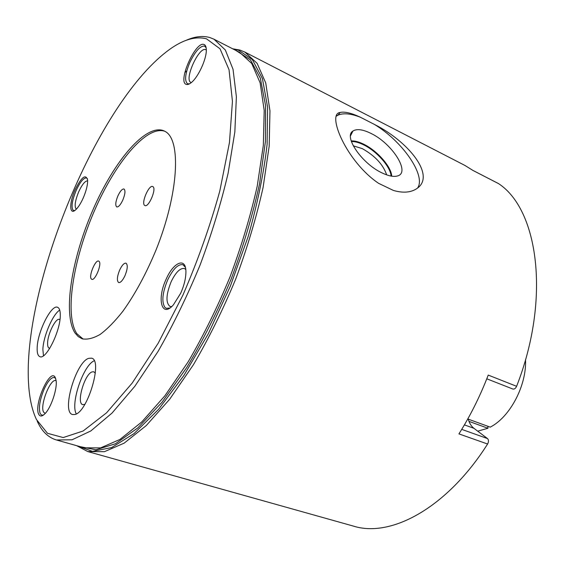 <?xml version="1.0" encoding="UTF-8"?>
<svg xmlns="http://www.w3.org/2000/svg" width="565" height="565" viewBox="0 0 565 565"><rect width="100%" height="100%" fill="white"/><g stroke="black" fill="none" stroke-linecap="round" stroke-linejoin="round"><path stroke-width="0.85" d="M83.126 339.078L76.812 333.632C64.361 314.67 73.132 259.935 94.087 211.55C114.886 163.087 146.42 124.999 164.832 131.271M91.304 278.969C88.479 276.179 95.421 259.356 98.691 261.094L99.129 261.404C102.06 264.003 95.054 281.088 91.791 279.322L91.304 278.969M124.95 275.748C122.626 280.565 120.529 282.832 118.643 282.557C116.694 280.84 117.04 276.652 119.681 270.006C121.991 265.19 124.102 262.909 126.009 263.184C127.951 264.886 127.598 269.074 124.95 275.748M152.981 186.697C156.717 188.858 148.651 207.729 144.923 205.575L144.605 205.385C140.996 203.012 148.983 184.437 152.727 186.549L152.981 186.697M117.916 195.857C120.204 191.055 122.231 188.766 123.996 189C125.578 190.454 125.183 194.155 122.803 200.095C120.507 204.89 118.488 207.171 116.743 206.931C115.147 205.469 115.543 201.776 117.916 195.857M165.121 131.433C181.429 139.746 178.688 193.654 156.025 250.005C146.067 273.933 135 294.379 122.81 311.343C114.9 321.358 107.357 329.049 100.175 334.402C93.359 338.329 87.377 339.798 82.229 338.816L78.309 336.648L75.067 333.046C62.581 313.928 71.677 258.431 92.992 209.728C114.137 160.94 145.989 123.142 163.991 130.854L165.121 131.433M206.486 38.816L220.025 48.795L229.037 69.707L232.441 101.361L229.454 142.578L219.806 190.998C210.173 225.873 197.842 260.642 182.827 295.311L158.264 343.089L132.182 383.084L106.566 412.803L83.14 430.996L63.181 437.564L47.488 433.291L36.443 419.513C33.257 412.81 31.004 404.688 29.691 395.154C16.71 302.409 91.219 112.887 163.892 53.816C179.903 40.652 194.099 35.651 206.486 38.816M166.209 279.061C173.646 261.877 186.146 256.863 185.92 271.984C185.85 278.453 184.105 285.537 180.701 293.228L173.413 304.832C161.569 318.625 156.653 298.92 166.209 279.061M186.146 84.355C177.474 81.642 195.61 40.906 203.965 44.466C205.54 45.016 206.331 46.944 206.317 50.25C206.451 59.269 198.294 76.939 191.514 82.412C189.31 84.27 187.524 84.912 186.146 84.355M83.253 197.941C80.746 203.513 78.203 207.482 75.625 209.855C69.368 215.745 69.142 202.891 75.046 189.911C81.48 177.043 85.668 173.709 87.603 179.91C87.815 184.586 86.367 190.596 83.253 197.941M55.229 377.455L56.119 380.577C57.397 388.784 51.175 407.485 45.101 413.58C42.198 416.539 40.08 416.793 38.752 414.343C33.399 405.027 50.207 367.278 55.229 377.455M37.177 347.694C37.516 331.853 51.344 304.224 57.538 307.282C59.452 308.024 60.363 310.821 60.278 315.658C60.314 331.281 46.033 359.919 39.946 356.699C37.897 355.901 36.972 352.899 37.177 347.694M74.855 414.505L72.581 414.541C61.168 412.365 75.851 361.904 88.719 358.337L91.579 358.168C103.084 359.884 87.667 412.394 74.855 414.505M186.245 40.277C194.869 36.457 202.729 35.538 209.827 37.537L213.987 39.211L225.322 49.988L233.027 69.241L236.389 96.813L234.842 131.949L228.119 173.194C221.12 203.089 211.769 233.726 200.066 265.091C187.269 296.025 173.25 324.826 158.016 351.494L134.851 386.262L112.054 413.043L90.81 430.954L72.052 439.796L56.422 439.973C48.435 437.557 42.227 431.702 37.799 422.408L37.198 421.123M336.839 115.161L337.206 115.592M468.067 418.446C469.134 422.811 471.083 426.095 473.929 428.305L487.524 438.574C488.774 439.916 488.796 441.731 487.595 444.019C446.964 508.076 390.98 537.901 353.612 526.156L87.801 451.569L104.426 451.682L124.123 443.172L146.201 425.629L169.684 399.236L193.35 364.849C208.81 338.435 222.921 309.853 235.69 279.103C247.286 247.887 256.418 217.341 263.085 187.474L269.18 146.173L269.964 110.853L265.741 82.977L257.117 63.329L244.871 52.093L464.946 165.453L473.011 170.475L498.57 183.632C538.304 209.509 550.939 298.807 516.608 386.298C515.612 388.459 514.341 389.363 512.808 389.017L486.797 378.804M487.595 444.019L458.928 433.892C470.391 415.699 480.158 396.093 488.238 375.089L516.608 386.298M360.371 117.238C351.31 113 344.565 111.418 340.144 112.484C326.408 113.565 346.437 161.661 378.621 183.35L393.466 190.469C402.266 192.969 409.533 192.658 415.275 189.529C437.917 177.262 408.488 141.434 374.425 124.427L360.371 117.238C350.794 113.494 343.315 112.816 337.941 115.204L340.144 112.484M336.422 116.093L337.941 115.204M417.669 187.905C426.208 175.376 402.329 141.186 374.425 124.427M382.131 172.961C362.017 163.779 343.287 136.455 352.934 131.045C356.79 128.608 362.801 129.399 370.972 133.411C392.385 143.559 411.016 173.081 397.223 176.019C393.473 176.986 388.438 175.962 382.131 172.961M351.204 140.939C354.672 140.72 358.846 141.815 363.74 144.223C377.201 150.7 391.39 166.823 391.714 176.181M386.672 174.875C383.141 164.549 375.019 155.799 362.299 148.637L353.231 145.798M45.207 413.46L43.59 412.111C39.628 405.592 50.398 378.077 55.907 380.641M171.647 306.604L170.016 306.456C165.623 302.875 166.011 294.612 171.167 281.674C175.807 272.21 180.235 267.824 184.451 268.53L185.772 269.498M76.31 209.205C74.22 206.755 75.018 200.949 78.697 191.796C82.102 184.494 85.089 180.842 87.646 180.857M525.542 359.531C526.792 385.302 509.99 417.182 490.215 427.14L468.244 419.145M468.964 421.363L487.969 428.256L477.715 431.166M487.969 428.256L487.828 426.271M191.33 82.561L190.899 82.412C183.851 79.905 198.816 46.598 205.66 49.642L206.324 50.01M43.477 355.759L42.876 349.537C43.18 336.641 52.665 314.373 59.721 310.1M49.769 348.301L49.261 348.224C48.067 347.765 47.509 346.034 47.601 343.04C47.707 333.816 55.843 317.601 59.502 319.423L59.947 319.67M76.303 413.898C70.23 403.742 83.21 365.386 94.193 360.76M84.828 404.378L82.787 404.653C76.035 403.41 84.63 373.755 92.215 371.876L93.832 371.805L95.316 373.175M185.369 267.309L182.947 264.703C178.116 263.904 173.038 268.954 167.706 279.845C162.402 292.691 161.47 301.865 164.909 307.374L166.336 308.335L169.888 307.981M206.14 47.742L204.474 46.026C200.045 45.935 195.137 51.457 189.762 62.595C185.143 73.838 184.395 80.887 187.524 83.74L189.529 83.825M87.413 178.695L86.593 177.947C83.669 177.65 80.195 181.824 76.148 190.483C72.172 200.236 71.119 206.804 72.977 210.18L74.651 210.604M55.709 378.585L54.388 377.491C51.358 377.152 47.954 381.001 44.183 389.045C39.755 399.858 38.434 408.071 40.214 413.672L41.789 415.169L43.54 414.993M391.086 176.075C390.606 166.83 376.714 151.123 363.549 144.795C358.832 142.472 354.785 141.391 351.402 141.554M213.987 39.211L239.708 52.418L251.722 63.478L260.14 82.871L264.208 110.422L263.332 145.353L257.216 186.203C250.578 215.759 241.509 245.98 230.033 276.871C217.398 307.318 203.449 335.617 188.187 361.784L164.839 395.853L141.688 422.027L119.95 439.436L100.577 447.904L84.249 447.819L56.422 439.973M235.81 50.419L250.45 59.862L260.331 78.175L265.578 105.599L265.444 141.349L259.54 183.865C252.753 214.87 243.282 246.637 231.12 279.166C217.695 311.153 202.877 340.66 186.662 367.681L162.007 402.28L137.832 427.91L115.479 443.751L95.979 449.789L80.032 446.625M233.112 49.028L238.381 50.115L252.35 59.551L262.414 78.577L267.591 107.103L267.118 144.266C263.876 172.841 257.534 203.668 248.091 236.756L230.287 286.321L208.372 333.625L183.893 375.478L158.567 409.35L134.025 433.609L111.651 447.565L92.462 451.371L77.108 445.806M184.819 72.603L186.782 70.851M487.524 438.574L461.725 429.379M473.929 428.305L464.409 424.88M232.618 48.781L239.701 50.01M350.498 135.854L352.934 131.045M240.005 50.101L244.871 52.093M76.579 445.651L87.801 451.569M472.94 170.425L498.415 183.533"/></g></svg>
